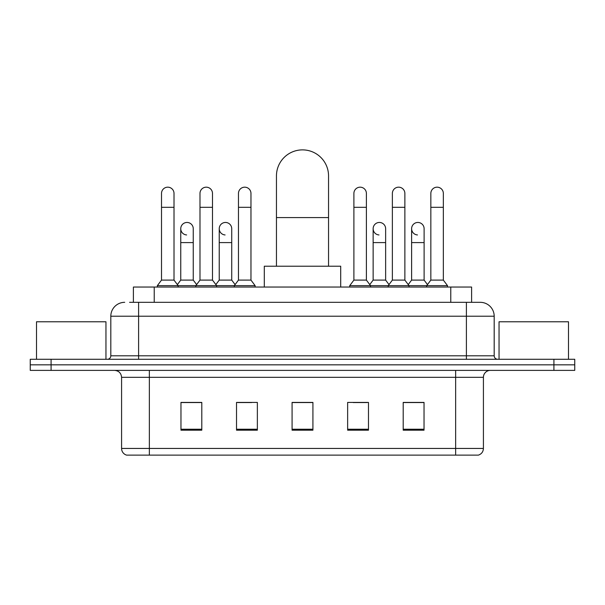 <?xml version="1.0" encoding="UTF-8"?>
<svg xmlns="http://www.w3.org/2000/svg" width="605" height="605" viewBox="0 0 605 605"><rect width="100%" height="100%" fill="white"/><g stroke="black" fill="none" stroke-linecap="round" stroke-linejoin="round"><path stroke-width="0.91" d="M133.395 302.326L133.395 287.05L471.605 287.05L471.605 302.326M129.886 302.326L475.432 302.326M129.568 302.326L138.598 302.326L138.598 316.218L110.813 316.218L110.813 355.8A3.471 3.471 0 0 1 107.342 359.279M124.706 302.326A13.892 13.892 0 0 0 110.813 316.218M480.294 302.326A13.892 13.892 0 0 1 494.187 316.218L466.402 316.218L466.402 302.326L480.083 302.326M494.187 316.218L494.187 355.8C494.391 357.91 495.548 359.067 497.658 359.279M51.085 359.279L30.25 359.279L30.25 364.83L51.085 364.83L30.25 364.83L30.25 370.389L51.085 370.389L51.085 364.83L553.915 364.83L51.085 364.83L51.085 359.279L553.915 359.279L553.915 364.83L574.75 364.83L553.915 364.83L553.915 370.389L51.085 370.389M553.915 370.389L574.75 370.389L574.75 359.279L553.915 359.279M483.418 448.449C483.229 451.784 481.565 454 478.419 455.119L455.641 455.119L455.641 448.449L483.418 448.449L483.418 377.331A6.942 6.942 0 0 1 490.368 370.389M455.641 455.119L126.581 455.119A6.942 6.942 0 0 1 121.582 448.449L121.582 377.331C121.166 373.119 118.852 370.804 114.632 370.389M424.037 430.185L424.037 402.408L403.202 402.408L403.202 430.185L424.037 430.185M368.475 430.185L368.475 402.408L347.641 402.408L347.641 430.185L368.475 430.185M201.798 430.185L201.798 402.408L180.963 402.408L180.963 430.185L201.798 430.185M257.359 430.185L257.359 402.408L236.525 402.408L236.525 430.185L257.359 430.185M312.921 430.185L312.921 402.408L292.079 402.408L292.079 430.185L312.921 430.185M121.582 448.449L149.359 448.449L149.359 455.119L139.967 455.119M443.147 455.119L161.853 455.119M410.916 402.544L405.569 402.544M237.773 402.544L251.665 402.544M199.295 402.544L193.948 402.544M353.199 402.544L367.091 402.544M312.921 402.544L292.079 402.544M201.798 402.544L180.963 402.544M424.037 402.544L403.202 402.544M105.951 359.279L105.951 321.769L36.504 321.769L36.504 359.279M276.455 266.215L276.455 175.926A26.045 26.045 0 0 1 302.5 149.881A26.045 26.045 0 0 1 328.545 175.926A26.045 26.045 0 0 0 302.5 149.881M328.545 266.215L328.545 175.926M340.698 287.05L340.698 266.215L264.302 266.215L264.302 287.05M161.512 207.318L174.013 207.318L174.013 280.1L161.512 280.1L161.512 193.426A6.254 6.254 0 0 1 168.16 187.187A6.254 6.254 0 0 1 174.013 193.426A6.254 6.254 0 0 0 168.16 187.187M161.512 280.1L157.345 285.658L157.345 287.05M174.013 280.1L178.18 285.658L157.345 285.658M199.99 280.1L199.99 207.318L212.491 207.318L212.491 280.1L199.99 280.1L195.823 285.658L178.18 285.658L178.18 287.05M199.99 207.318L199.99 193.426A6.254 6.254 0 0 1 206.63 187.187A6.254 6.254 0 0 1 212.491 193.426A6.254 6.254 0 0 0 206.63 187.187M212.491 280.1L216.658 285.658L195.823 285.658L195.823 287.05M238.468 280.1L238.468 207.318L250.969 207.318L250.969 280.1L238.468 280.1L234.301 285.658L216.658 285.658L216.658 287.05M238.468 207.318L238.468 193.426A6.254 6.254 0 0 1 245.108 187.187A6.254 6.254 0 0 1 250.969 193.426A6.254 6.254 0 0 0 245.108 187.187M250.969 280.1L255.136 285.658L234.301 285.658L234.301 287.05M255.136 285.658L255.136 287.05M353.895 207.318L366.396 207.318L366.396 280.1L353.895 280.1L353.895 193.426A6.254 6.254 0 0 1 360.535 187.187A6.254 6.254 0 0 1 366.396 193.426A6.254 6.254 0 0 0 360.535 187.187M353.895 280.1L349.728 285.658L349.728 287.05M366.396 280.1L370.562 285.658L349.728 285.658M392.373 280.1L392.373 207.318L404.874 207.318L404.874 280.1L392.373 280.1L388.206 285.658L370.562 285.658L370.562 287.05M392.373 207.318L392.373 193.426A6.254 6.254 0 0 1 399.013 187.187A6.254 6.254 0 0 1 404.874 193.426A6.254 6.254 0 0 0 399.013 187.187M404.874 280.1L409.041 285.658L388.206 285.658L388.206 287.05M430.843 280.1L430.843 207.318L443.344 207.318L443.344 280.1L430.843 280.1L426.676 285.658L409.041 285.658L409.041 287.05M430.843 207.318L430.843 193.426A6.254 6.254 0 0 1 437.491 187.187A6.254 6.254 0 0 1 443.344 193.426A6.254 6.254 0 0 0 437.491 187.187M443.344 280.1L447.518 285.658L426.676 285.658L426.676 287.05M447.518 285.658L447.518 287.05M186.612 234.944A6.254 6.254 0 0 1 180.751 228.705A6.254 6.254 0 0 1 187.391 222.466A6.254 6.254 0 0 1 193.252 228.705L193.252 242.597L180.751 242.597L180.751 228.705M193.252 242.597L193.252 280.1L180.751 280.1L180.751 242.597M180.751 280.1L177.386 284.592M193.252 280.1L196.617 284.592M225.083 234.944A6.254 6.254 0 0 1 219.229 228.705A6.254 6.254 0 0 1 225.869 222.466A6.254 6.254 0 0 1 231.73 228.705L231.73 242.597L219.229 242.597L219.229 228.705M231.73 242.597L231.73 280.1L219.229 280.1L219.229 242.597M219.229 280.1L215.856 284.592M231.73 280.1L235.095 284.592M378.987 234.944A6.254 6.254 0 0 1 373.134 228.705A6.254 6.254 0 0 1 379.774 222.466A6.254 6.254 0 0 1 385.635 228.705L385.635 242.597L373.134 242.597L373.134 228.705M385.635 242.597L385.635 280.1L373.134 280.1L373.134 242.597M373.134 280.1L369.761 284.592M385.635 280.1L389 284.592M417.465 234.944A6.254 6.254 0 0 1 411.612 228.705A6.254 6.254 0 0 1 418.252 222.466A6.254 6.254 0 0 1 424.113 228.705L424.113 242.597L411.612 242.597L411.612 228.705M424.113 242.597L424.113 280.1L411.612 280.1L411.612 242.597M411.612 280.1L408.239 284.592M424.113 280.1L427.478 284.592M568.496 359.279L568.496 321.769L499.049 321.769L499.049 359.279M154.23 302.326L154.23 287.05M450.77 302.326L450.77 287.05M138.598 359.279L138.598 355.8L494.187 355.8M110.813 355.8L138.598 355.8L138.598 316.218L466.402 316.218L466.402 359.279M455.641 370.389L455.641 377.331L121.582 377.331M483.418 377.331L455.641 377.331L455.641 448.449L149.359 448.449L149.359 370.389M312.921 429.225L292.079 429.225M257.359 429.225L236.525 429.225M201.798 429.225L180.963 429.225M368.475 429.225L347.641 429.225M424.037 429.225L403.202 429.225M276.455 217.596L328.545 217.596M174.013 207.318L174.013 193.426M212.491 207.318L212.491 193.426M250.969 207.318L250.969 193.426M366.396 207.318L366.396 193.426M404.874 207.318L404.874 193.426M443.344 207.318L443.344 193.426"/></g></svg>
